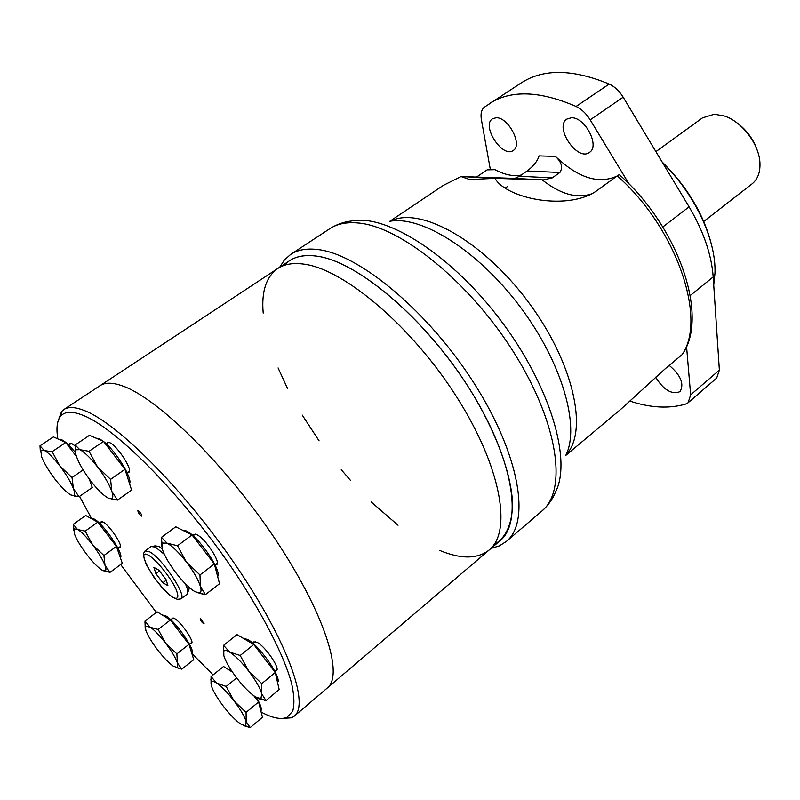 <?xml version="1.0" encoding="UTF-8"?>
<svg xmlns="http://www.w3.org/2000/svg" width="800" height="800" viewBox="0 0 800 800"><rect width="100%" height="100%" fill="white"/><g stroke="black" fill="none" stroke-linecap="round" stroke-linejoin="round"><path stroke-width="1.2" d="M713.73 285.09L714.97 273.33C716.36 240.17 694.9 193.91 662.81 163.11M712.72 250.01C705.8 217.84 688.93 188.48 662.11 161.94M521.32 175.01C513.45 176.63 504.67 174.86 494.98 169.68L487.11 169.87L476.37 177.15M617.25 175.9L619.24 174.6C677.59 225.89 708.71 314.32 683.13 353.32L682.15 354.58C707.16 318.81 676.57 227.88 617.25 175.9L598.74 189.28C576.37 207.37 528.88 202.99 505.44 188.35C500.26 185.14 496.81 181.81 495.08 178.35L469.69 179.55L461.01 176.54L493.16 178.26M389.81 221.29L443.15 185.49L461.01 176.54M565.77 455.42L621.34 408.82L665.26 368.72L682.15 354.58M491.05 548.4L499.33 545.89L506.38 541.42C530.58 522.09 519.96 455.4 474.42 383.8C429.1 312.15 359.64 254.39 318.3 249.6C306.96 248.13 297.75 249.74 290.67 254.42L284.43 259.94L279.72 267.19M460.41 176.5L514.76 178.41L519.52 176.24L527.13 170.99C533.42 166.27 537.41 161.23 539.09 155.88L555.46 156.41C561.61 162.12 563.1 167.47 559.9 172.49L552.2 177.89L543.38 179.91L495.08 178.35M555.46 156.41C578.15 177.94 598.67 184.49 617.03 176.06M493.97 544.71C505.79 538.04 512 524.57 512.61 504.3C511.64 475.98 497.92 436.62 473.74 395.68C430.03 322.69 358.55 261.16 316.62 256.13C302.17 254.24 291.33 257.33 284.08 265.42M630.04 401.13C650.54 407.9 669.08 408.88 685.66 404.07L688.12 402.73L690.64 394.85L686.55 346.49M688.12 402.73L716.69 378.05L719.37 370.11L713.19 276.94C711.56 254.68 703.53 231.32 689.1 206.84L623.17 97.18C619.32 90.97 614.67 86.6 609.2 84.06C572.8 69.01 543.51 68.6 521.33 82.83L484.21 107.29C481.38 109.8 480.45 113.92 481.39 119.65L490.21 168.82M629.08 184L590.17 119.85C586.24 113.56 581.54 109.09 576.08 106.45C539.75 90.72 510.79 89.79 489.18 103.66M571.34 117.78L566.94 119.05C553.83 126.95 577.47 161.88 589.46 152.39C600.24 146.21 584.98 116.84 571.34 117.78M496.1 117.77L492.57 118.76C480.92 125.46 502.63 158.67 513.24 150.47C523.02 145.17 508.29 116.88 496.1 117.77M655.6 377.16C663.63 390 671.76 394.83 679.99 391.65C684.43 384.1 680.84 375.34 669.24 365.39M703.77 221.47L752.08 183.86C757.64 179.37 760.26 172.52 759.95 163.31C759.44 144.64 742.2 121.69 724.41 116.01L714.36 114.22L702.48 117.86L655.91 151.63M757.96 152.49C753.83 139.14 745.93 128.62 734.25 120.93M439.49 550.34C460.85 559.29 477.41 559.17 489.18 549.99C512.31 531.59 501.25 466.78 456.54 396.73C412.05 326.64 344.43 269.56 304.46 264.21C293.41 262.59 284.47 264.03 277.66 268.55C266.13 276.84 261.31 291.68 263.2 313.08M278.08 367.91L287.62 388.68M302.2 415.04L319.1 440.86M341.26 469.71L350.44 480.34M371.22 501.98L398.04 525.25M277.66 268.55C284.47 264.03 293.41 262.59 304.46 264.21C344.43 269.56 412.05 326.64 456.54 396.73C501.25 466.78 512.31 531.59 489.18 549.99L499.99 540.78C523.49 522.05 512.97 457.16 468.62 387.42C424.49 317.63 356.9 261.11 316.62 256.13C305.47 254.61 296.44 256.14 289.51 260.74L100.07 385.66C104.97 382.4 112.22 382.41 121.81 385.69C112.22 382.41 104.97 382.4 100.07 385.66L63.83 409.56L61.5 411.64L57.88 421.75M280.9 718.48L291.62 717.82L294.26 716.16L327.3 687.99C344.22 675.09 324.23 611.92 274.03 537.38C224 462.84 156.37 397 121.81 385.69C156.37 397 224 462.84 274.03 537.38C324.23 611.92 344.22 675.09 327.3 687.99L489.18 549.99M162.86 582.74L167.91 585.65L165.96 579.4L158.9 570.2L153.88 567.36L155.89 573.65L162.86 582.74L166.21 580.21M164.35 554.34L155.45 547.15L151.11 546.48L145.03 550.96L143.66 553.23L143.47 555.69L146.08 564.22L153.99 577.38L163.95 589.62L172.13 596.98L177.37 599.36L181.02 598.85C187.45 596.08 161.71 557.63 149.33 551.67L145.03 550.96M181.02 598.85L187.02 594.25C188.48 592.97 187.94 589.48 185.4 583.8M162.11 548.58L158.92 546.45L154.79 545.83L153.93 546.46M187.82 591.55L188.66 590.9L189.35 587.53M100.74 522.8L101.14 521.76L103.14 522.09C109.45 525.07 123.45 546.09 120.08 547.46L118.96 547.52M75.15 445.96L71.86 443.63L70.03 443.47L69.53 444.6M127.42 472.45L128.85 472.31C133.34 470.43 117.03 445.26 109.56 442.61L107.37 442.48L106.76 443.75M215.15 564.89L216.65 564.66C221.15 562.52 205.15 538.27 196.83 534.68L193.82 534.34L193.19 535.72M275.13 670.87L276.51 670.63C280.41 668.62 265.68 646.89 257.44 642.53L253.9 641.85L253.38 643.18M258.87 699.86L260.39 699.21M190.41 643.45L191.52 643.36C194.67 641.93 181.36 622.33 174.71 618.64L172.17 618.05L171.8 619.11M261.15 712.07C272.39 718.08 281.01 719.84 287 717.35L292.72 711.19C294.62 704.47 294.21 694.99 291.47 682.75C284.04 656.14 264.32 616.99 236.24 574.46C185.69 498.51 116.69 428.27 83.15 415.37C72.28 411.04 64.78 411.32 60.67 416.21C57 420.73 56.07 428.3 57.87 438.92M79.56 496.38L91.41 518.23M120.66 564.52L156.3 612.42M192.12 653.75L213.1 674.9M200.74 618.81L200.19 618.7C200.76 621.01 202.08 622.73 204.15 623.86L200.74 618.81M138.31 510.8L137.85 510.75C138.35 513.17 139.69 514.99 141.86 516.2C141.76 514.54 140.58 512.74 138.31 510.8M294.26 716.16C309.78 704.49 287.81 641.79 236.44 566.35C185.24 490.91 117.71 423.19 84.41 410.56C75.16 406.91 68.3 406.58 63.83 409.56M159.48 570.96L155.89 573.65M103.17 570.69L110.01 572.35L105.03 565.43C106.21 568.74 106.2 570.59 104.99 570.98L101.93 570.04C97.8 567.36 92.77 562.19 86.83 554.53C80.96 546.76 76.87 540 74.55 534.26L73.82 528.76L85.21 531.11L97.82 522.14L85.69 515.51L73.24 524.31L77.2 529.08C81.28 531.59 86.41 536.81 92.57 544.74L85.21 531.11M103.91 555.52L92.57 544.74C98.66 552.81 102.81 559.71 105.03 565.43L103.91 555.52L116.43 546.42L97.82 522.14M73.24 524.31L73.53 530.3M120.4 557.82C124.54 554.69 103.28 523.32 93.98 518.92L90.99 518.4M110.01 572.35L122.31 563.31L116.43 546.42M175.46 667.34L181.82 669.14L177.47 663.07L177.17 667.55L173.23 666.12C168.74 662.94 163.51 657.51 157.56 649.83C151.7 642.07 147.79 635.56 145.83 630.31L145.4 625.94L158.16 629.46L170.38 620.02L157.1 611.81L145.01 621.05L149.62 626.69C154.08 629.72 159.41 635.21 165.59 643.16L158.16 629.46M176.87 653.89L165.59 643.16C171.67 651.22 175.62 657.86 177.47 663.07L176.87 653.89L189.01 644.33L170.38 620.02M145.01 621.05L145.17 627.66M191.98 653.93C196.32 651.32 175.88 621.48 165.88 615.91L162.16 614.94M181.82 669.14L193.75 659.65L189.01 644.33M243.56 725.61L250.18 727.6L246.19 721.71L245.57 725.82L240.54 723.94C235.41 720.26 229.68 714.34 223.34 706.18C217.14 697.96 213.17 691.22 211.43 685.94L211.25 682.03C211.97 680.88 213.74 681.23 216.58 683.06L226.18 686.45L236.64 677.91C229.93 669.03 225.67 661.65 223.86 655.77L223.76 651.3C224.6 649.96 226.57 650.23 229.67 652.09L240.2 655.49L253.78 644.51L236.99 634.63L223.56 645.36L229.67 652.09C235.29 655.72 241.68 662.13 248.85 671.3L240.2 655.49M232.47 672.15L223.53 666.48L211.06 676.55L216.58 683.06C221.69 686.59 227.54 692.59 234.14 701.06C240.59 709.61 244.6 716.49 246.19 721.71L246.08 712.41L234.14 701.06L226.18 686.45M246.08 712.41L258.59 701.98L253.86 695.81M211.06 676.55L211.04 684.26M260.86 710.94C262.11 709.12 260.63 704.64 256.45 697.51M231.08 670.07L228.83 669.84M250.18 727.6L262.47 717.26L258.59 701.98M261.79 683.62L248.85 671.3C255.85 680.57 260.16 688.12 261.79 693.94L261.79 683.62L275.27 672.47L253.78 644.51M223.56 645.36L223.52 654.23M277.57 682.52C282.19 678.21 259.85 645.96 247.72 639.52L242.99 638.16M258.14 698.34L265.95 700.59L279.17 689.54L275.27 672.47M265.95 700.59L261.79 693.94L260.87 698.68L255.38 696.86C249.75 693.04 243.5 686.72 236.64 677.91M196.3 592.35L205.43 594.62L200.46 586.6C201.46 590.26 201.15 592.36 199.53 592.89L194.97 591.68C189.48 588.36 183.19 582.14 176.09 573.04C169.12 563.81 164.51 555.83 162.27 549.09L161.99 543.03L167.12 543.19L177.52 545.75L192.03 534.95L175.76 526.81L161.44 537.35L167.12 543.19C172.57 546.28 179.01 552.57 186.44 562.05L177.52 545.75M199.95 574.94L186.44 562.05C193.72 571.71 198.4 579.89 200.46 586.6L199.95 574.94L214.34 563.96L192.03 534.95M161.44 537.35L161.62 546.27M217.64 576.56C222.19 571.02 198.33 536.11 186.4 530.97L182.46 530.16M205.43 594.62L219.53 583.73L214.34 563.96M108.5 498.24L117.49 500.09L111.82 491.4C113.25 495.8 113.1 498.26 111.36 498.79L108.14 498.06C103.36 495.41 97.56 489.71 90.75 480.96C84.01 472.05 79.32 464.08 76.67 457.06C75.4 453.45 75.17 451.02 75.97 449.78L79.76 449.65L89.02 451.29L103.53 441.4L89.48 435.3L75.18 444.97L79.76 449.65C84.48 452.05 90.4 457.8 97.52 466.9L89.02 451.29M110.58 479.36L97.52 466.9C104.54 476.2 109.3 484.37 111.82 491.4L110.58 479.36L124.98 469.3L103.53 441.4M75.18 444.97L75.53 452.37M129.52 483.61C132.91 478.82 115.83 450.93 103.63 441.53M103.39 441.34L99.04 438.56L96.11 438.18M117.49 500.09L131.59 490.1L124.98 469.3M71.19 495.14L79.04 496.74L73.45 488.69C74.93 492.82 74.92 495.11 73.42 495.56L70.7 494.89C66.49 492.46 61.24 487.2 54.95 479.1C48.72 470.86 44.28 463.48 41.65 456.98L40.74 450.15L52.16 451.66L65.74 442.53L53.41 436.87L40 445.82L43.9 450.14C48.05 452.36 53.4 457.66 59.95 466.06L52.16 451.66M72.02 477.56L59.95 466.06C66.42 474.64 70.92 482.19 73.45 488.69L72.02 477.56L83.14 469.91M76.5 456.55L65.74 442.53M40 445.82L40.36 451.96M90.25 481.79L90.54 480.7M75.56 452.69C70.03 445.91 65.5 441.65 61.97 439.89L59.33 439.59M79.04 496.74L92.27 487.52L89.27 479M566.08 454.74C588.67 431.29 573.6 361.99 527.54 300.96C481.73 239.75 419.36 206 390.56 221.17M506.38 541.42L541.96 510.98C567.4 490.55 558.58 423.67 514.23 353.1C470.11 282.49 400.78 226.59 358.42 223.01C346.8 221.88 337.27 223.77 329.81 228.7L290.67 254.42M565.79 455.36C580.33 426.66 562.21 362.61 520.01 306.6C477.94 250.49 421.46 215.29 389.86 221.29M541.96 510.98C548 505.64 552.51 499.34 555.5 492.07C571.97 460.54 550.57 386.55 501.05 320.84C451.71 255.01 386.59 213.89 351.73 220.96C343.92 221.81 336.61 224.39 329.81 228.7M514.76 178.41L543.38 179.91M519.52 176.24L552.2 177.89M542.19 179.86C560.03 193.9 576.18 198.66 590.63 194.14M690.64 394.85L719.37 370.11M690.23 295.55L713.19 276.94M662.83 226.95L689.1 206.84M590.17 119.85L623.17 97.18M576.08 106.45L609.2 84.06M527.13 170.99L559.9 172.49M148.43 555.14C133.52 546.93 158.23 588.93 173.17 597.54C178.46 599.93 179.25 596.76 175.52 588.05C169.38 575.8 156.09 559.69 148.43 555.14M505.11 188.14L507.28 186.7M287 717.35L291.62 717.82M60.67 416.21L61.5 411.64M102.27 521.71L99.75 523.5M120.48 546.41L117.98 548.23M104.99 570.98L107.12 571.91M73.82 528.76L73.4 524.71M173.29 617.97L170.84 619.86M191.88 642.29L189.45 644.21M177.17 667.55L180.41 668.87M145.4 625.94L144.94 622.24M259.87 699.03L258.13 700.47M245.57 725.82L249.97 727.56M211.25 682.03L210.82 679.14M255.29 641.63L253.03 643.46M277.02 669.3L274.78 671.15M260.87 698.68L265.31 700.47M223.76 651.3L223.29 648.13M195.33 534.13L193.09 535.8M217.27 563.27L215.05 564.97M199.53 592.89L202.55 594.2M161.99 543.03L161.37 538.22M108.81 442.35L106.42 443.99M129.46 471.03L127.08 472.69M111.36 498.79L113.16 499.61M75.97 449.78L75.56 445.76M71.29 443.41L68.76 445.11M73.42 495.56L75 496.28M40.74 450.15L40.42 446.78"/></g></svg>
